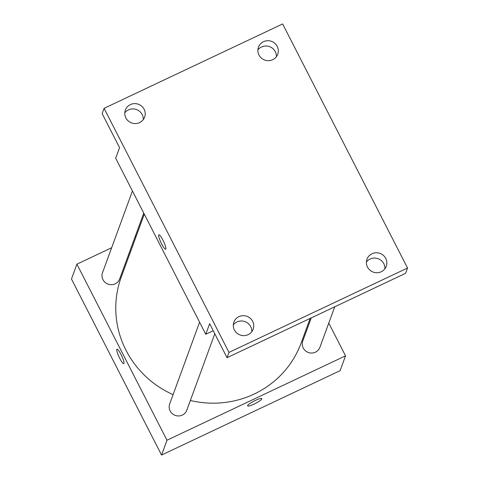 <?xml version="1.0" encoding="UTF-8"?>
<svg xmlns="http://www.w3.org/2000/svg" width="479" height="479" viewBox="0 0 479 479"><rect width="100%" height="100%" fill="white"/><g stroke="black" fill="none" stroke-linecap="round" stroke-linejoin="round"><path stroke-width="0.72" d="M328.774 323.091L345.533 355.843L340.102 370.674L161.555 455.05L71.467 279L76.897 264.168L111.655 247.739M345.533 355.843L166.985 440.219L161.555 455.05M166.985 440.219L76.897 264.168M123.804 363.645A7.981 1.425 64.7 0 1 119.403 357.663A7.981 1.425 64.7 0 1 116.81 349.425A7.981 1.425 64.7 0 1 116.978 349.215A7.981 1.425 64.7 0 1 121.678 355.819A7.981 1.425 64.7 0 1 123.804 363.645A7.981 1.425 64.7 0 1 119.403 357.669A7.981 1.425 64.7 0 1 116.804 349.43A7.981 1.425 64.7 0 1 116.978 349.209M144.293 214.149L121.259 277.078A95.794 92.818 20.1 0 0 173.081 394.642M190.367 400.498A95.794 92.818 20.1 0 0 301.171 342.934L310.147 318.427M135.15 236.638L136.252 236.117M311.242 317.906L302.776 341.036A9.125 8.838 20.1 0 0 308.302 352.478A9.125 8.838 20.1 0 0 319.912 347.311L334.737 306.805M199.593 322.217L169.68 403.935A9.125 8.838 20.1 0 0 175.206 415.377A9.125 8.838 20.1 0 0 186.81 410.21L214.796 333.755M132.432 190.977L102.518 272.701A9.125 8.838 20.1 0 0 108.05 284.137A9.125 8.838 20.1 0 0 119.654 278.97L143.76 213.113M261.815 398.63A7.981 1.365 -27.1 0 1 254.026 404.12A7.981 1.365 -27.1 0 1 247.601 405.905A7.981 1.365 -27.1 0 1 254.086 401.055A7.981 1.365 -27.1 0 1 261.815 398.63A7.981 1.365 -27.1 0 1 254.032 404.12A7.981 1.365 -27.1 0 1 247.601 405.905M205.766 334.282L115.673 158.226L119.552 147.634L102.147 113.625L104.087 108.326L282.634 23.95L407.533 268.024L405.593 273.317L227.046 357.693L209.64 323.684L205.766 334.282L213.251 330.744M407.533 268.024L228.986 352.4L227.046 357.693M228.986 352.4L104.087 108.326M165.686 249.236A7.981 1.425 64.7 0 1 161.285 243.248A7.981 1.425 64.7 0 1 158.693 235.015A7.981 1.425 64.7 0 1 158.86 234.8A7.981 1.425 64.7 0 1 163.561 241.404A7.981 1.425 64.7 0 1 165.68 249.236A7.981 1.425 64.7 0 1 161.285 243.254A7.981 1.425 64.7 0 1 158.687 235.015A7.981 1.425 64.7 0 1 158.86 234.8M251.792 331.69A10.263 9.945 20.1 0 0 250.709 326.636A10.263 9.945 20.1 0 0 233.309 324.918M384.894 268.791A10.263 9.945 20.1 0 0 383.811 263.737A10.263 9.945 20.1 0 0 366.405 262.019M143.275 119.624A10.263 9.945 20.1 0 0 142.191 114.577A10.263 9.945 20.1 0 0 124.791 112.858M276.377 56.726A10.263 9.945 20.1 0 0 275.293 51.678A10.263 9.945 20.1 0 0 257.888 49.96M367.489 267.072A10.263 9.945 -159.9 0 1 366.98 259.229A10.263 9.945 -159.9 0 1 375.973 252.78A10.263 9.945 -159.9 0 1 385.751 258.444A10.263 9.945 -159.9 0 1 386.26 266.282A10.263 9.945 -159.9 0 1 377.266 272.731A10.263 9.945 -159.9 0 1 367.489 267.072M258.971 55.007A10.263 9.945 -159.9 0 1 258.462 47.164A10.263 9.945 -159.9 0 1 267.456 40.721A10.263 9.945 -159.9 0 1 277.233 46.379A10.263 9.945 -159.9 0 1 277.742 54.223A10.263 9.945 -159.9 0 1 268.749 60.665A10.263 9.945 -159.9 0 1 258.971 55.007M125.869 117.906A10.263 9.945 -159.9 0 1 125.366 110.062A10.263 9.945 -159.9 0 1 134.354 103.62A10.263 9.945 -159.9 0 1 144.131 109.278A10.263 9.945 -159.9 0 1 144.64 117.121A10.263 9.945 -159.9 0 1 135.647 123.564A10.263 9.945 -159.9 0 1 125.869 117.906M234.393 329.971A10.263 9.945 -159.9 0 1 233.884 322.127A10.263 9.945 -159.9 0 1 242.871 315.679A10.263 9.945 -159.9 0 1 252.649 321.343A10.263 9.945 -159.9 0 1 253.157 329.181A10.263 9.945 -159.9 0 1 244.164 335.629A10.263 9.945 -159.9 0 1 234.393 329.971"/></g></svg>
